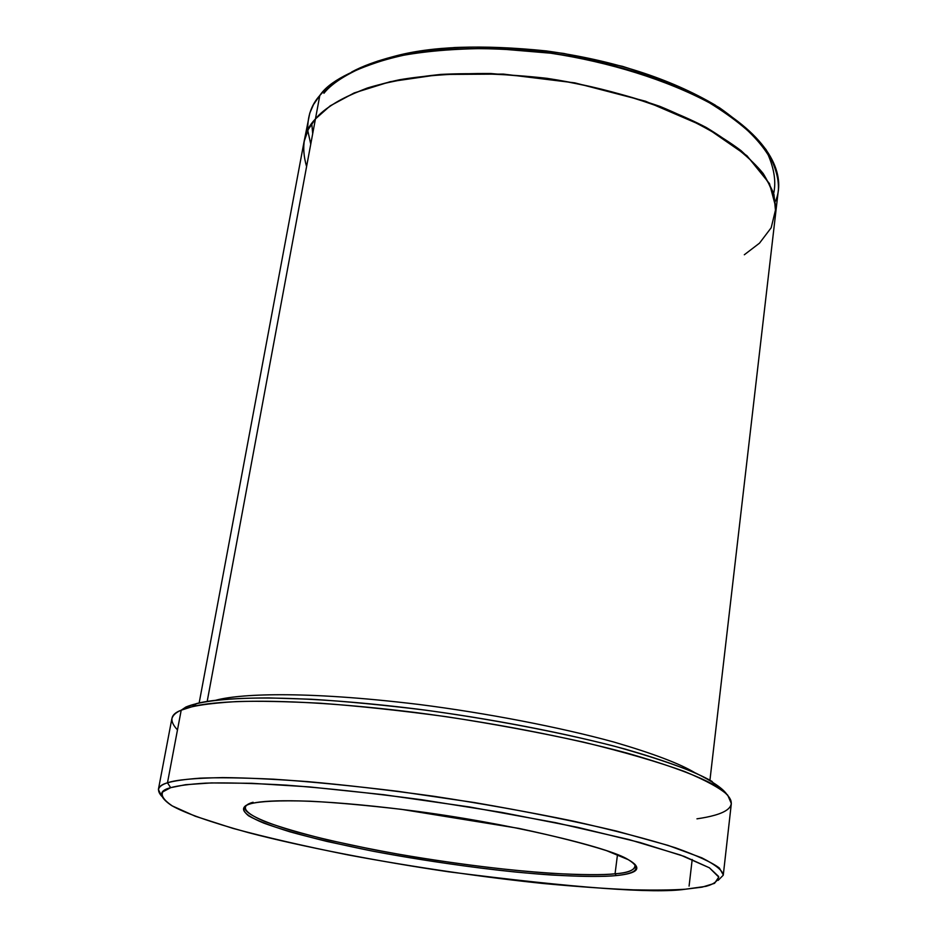 <?xml version="1.0" encoding="UTF-8"?>
<svg xmlns="http://www.w3.org/2000/svg" width="937" height="937" viewBox="0 0 937 937"><rect width="100%" height="100%" fill="white"/><g stroke="black" fill="none" stroke-linecap="round" stroke-linejoin="round"><path stroke-width="1.41" d="M634.981 864.359C635.731 869.782 629.09 872.921 615.059 873.788L616.218 875.591C631.714 874.045 646.659 870.204 628.422 859.756C609.858 847.317 505.957 822.475 408.848 810.282C313.872 798.336 268.017 799.811 253.505 803.056L251.257 803.571C260.135 801.451 277.844 800.151 310.229 801.217C334.884 802.47 365.289 805.188 401.458 809.345L518.793 828.378C555.266 836.191 584.547 843.616 606.626 850.679L628.235 859.651C644.726 869.794 632.112 873.975 616.218 875.591C604.072 876.868 582.615 876.681 551.881 875.041C507.971 872.171 439.336 863.773 372.668 851.147L327.001 841.449C300.203 834.844 279.109 828.73 263.707 823.084C238.209 812.52 240.317 806.476 251.257 803.571C242.133 805.703 241.254 809.802 248.621 815.858C256.609 820.402 270.36 825.72 289.873 831.81C313.028 838.228 340.623 844.67 372.668 851.147C424.25 860.646 471.815 867.603 515.362 872.019C568.513 876.997 599.727 877.079 616.218 875.591L615.059 873.788C626.701 872.968 633.506 870.543 635.473 866.526L634.981 864.359M177.48 729.923C168.976 720.822 170.229 714.24 181.204 710.199L167.477 782.805L170.675 787.666C177.749 785.674 189.403 784.164 205.613 783.133C225.267 782.536 252.123 783.203 286.183 785.136C325.127 788.076 370.42 792.948 422.06 799.776L501.728 812.414L577.497 827.289L640.158 842.55L684.315 856.43L709.438 867.826L718.562 876.411C718.292 880.815 714.099 884.118 705.994 886.332L685.322 889.225L702.094 887.152L714.556 883.333L718.761 877.091L709.379 867.779L680.637 855.094L628.821 839.505L555.559 822.651L469.554 806.968L383.678 794.693L309.116 786.881L251.549 783.285L211.258 782.934L185.491 784.702L170.675 787.666L162.897 791.8C160.649 795.396 163.764 800.093 172.244 805.902L195.236 816.221L233.09 828.425C265.839 837.291 304.22 846.134 348.236 854.954C416.333 867.65 485.858 877.547 543.167 883.497C578.785 886.789 608.933 888.897 633.599 889.845C655.232 890.267 672.473 890.068 685.322 889.225C654.53 893.804 575.658 888.007 448.741 871.82C377.365 861.337 302.3 846.732 248.457 832.642C210.286 822.089 184.648 813.047 171.541 805.504C158.587 796.673 158.294 790.734 170.675 787.666L167.477 782.805C157.99 785.44 156.069 789.926 161.726 796.251L158.388 789.504C159.185 786.67 162.206 784.433 167.477 782.805L181.204 710.199L185.877 707.037C197.133 702.293 220.617 698.018 268.942 697.924L311.459 699.248C344.921 701.309 382.741 704.905 424.929 710.07C490.262 718.984 558.253 731.879 613.969 746.086C648.135 755.585 675.401 764.592 695.769 773.13C711.956 781.095 722.204 788.005 726.503 793.873M311.775 123.672L312.7 133.686L311.775 123.672M310.756 144.134L307.758 130.524C307.359 116.422 311.377 104.745 319.798 95.504L313.52 104.557L309.784 113.108L304.185 141.065M694.985 772.779C679.993 763.725 653.066 753.5 614.18 742.127C559.694 727.135 486.244 713.057 419.425 704.519C300.871 690.124 237.506 694.212 215.639 700.29C237.506 694.212 300.871 690.124 419.425 704.519C486.244 713.057 559.694 727.135 614.18 742.127C653.066 753.5 679.993 763.725 694.985 772.779M617.483 854.696L615.059 873.788L617.483 854.696M718.105 880.393L723.247 875.217C722.942 870.742 715.798 864.956 701.825 857.835L668.058 845.385L616.569 831.096C573.713 820.988 526.243 811.465 474.181 802.517L398.272 791.367C350.356 785.546 308.741 781.493 273.44 779.186C242.519 777.757 218.052 777.417 200.049 778.167C185.081 779.291 174.223 780.837 167.477 782.805C175.641 779.877 194.053 778.143 222.713 777.593C244.932 777.757 273.112 779.08 307.242 781.575C345.062 784.937 387.344 789.844 434.077 796.309C482.133 803.653 528.491 811.922 573.139 821.093C614.531 830.416 648.638 839.318 675.46 847.798C697.339 855.68 711.991 862.438 719.405 868.06L723.294 874.935L731.34 803.524L727.674 795.08C720.459 788.345 706.088 780.474 684.572 771.491C658.172 761.957 624.546 752.177 583.692 742.174C539.607 732.465 493.787 723.973 446.246 716.676C399.994 710.445 358.098 705.971 320.583 703.242C286.699 701.462 258.682 700.899 236.534 701.567C207.944 703.347 189.497 706.229 181.204 710.199C175.875 712.425 172.748 715.329 171.822 718.913L158.388 789.504M692.197 859.487L689.082 886.097L692.197 859.487M306.586 166.552C300.859 146.617 303.811 130.747 315.441 118.94C327.634 105.213 351.867 89.882 399.455 79.774C425.375 75.382 455.78 73.297 490.66 73.508L546.857 78.31C605.864 87.223 663.419 105.026 706.346 127.537C731.82 142.986 750.771 158.306 763.186 173.521C772.076 188.068 776.246 201.209 775.707 212.945L773.985 194.58C768.914 180.888 757.928 166.236 741.038 150.634C720.108 134.869 693.075 120.123 659.953 106.396C624.019 94.005 586.316 84.646 546.857 78.31C508.217 74.035 472.857 72.746 440.753 74.421C411.519 77.443 387.016 81.976 367.245 88.055C341.384 97.963 324.108 108.259 315.441 118.94L207.182 701.45L319.798 95.504L315.441 118.94L308.32 129.388L304.08 141.616L199.159 702.949M315.441 118.94L330.187 105.858L354.186 92.939L390.202 81.695L440.121 74.468L503.31 74.082L574.838 82.866L645.558 101.243L705.221 126.917L746.953 155.741L769.5 183.629L775.988 207.955L771.186 227.75L759.52 243.14L744.318 254.77L759.52 243.14L771.186 227.75L775.988 207.955L769.5 183.629L746.941 155.741L705.221 126.917L645.558 101.243L574.838 82.866L503.31 74.082L440.121 74.468L390.202 81.706L354.198 92.939L330.187 105.869L315.441 118.94M775.766 212.383L778.389 189.766C778.963 177.784 774.852 164.385 766.021 149.569C753.688 134.085 734.842 118.507 709.508 102.847C666.781 80.032 609.472 62.076 550.687 53.198L494.689 48.501C459.915 48.408 429.603 50.645 403.73 55.224C356.247 65.719 332.014 81.449 319.798 95.504C328.7 81.917 352.253 69.49 390.448 58.211C428.361 47.728 480.154 45.843 545.826 52.554C609.624 60.542 675.999 81.999 717.859 107.732C776.012 143.396 784.948 179.318 775.473 201.256M323.909 93.29C332.764 82.128 350.684 71.399 377.681 61.116C398.354 54.861 423.969 50.34 454.504 47.529C487.978 46.241 524.462 48.22 563.969 53.479L622.473 66.34C660.023 78.122 692.361 91.92 719.487 107.743C742.385 123.918 758.607 139.648 768.164 154.921C774.349 169.363 776.176 182.235 773.657 193.514M245.881 805.515L244.768 807.436C244.159 812.496 258.753 821.035 297.38 832.138C329.707 840.887 368.721 849.168 414.435 856.968C522.717 874.467 593.578 876.446 615.059 873.788C603.018 875.088 581.748 874.924 551.249 873.307C507.678 870.485 439.547 862.169 373.394 849.625L328.079 839.985C301.491 833.415 280.573 827.324 265.323 821.714C240.071 811.184 242.203 805.164 253.084 802.259M717.859 107.732L715.388 105.202C669.768 78.357 613.407 60.273 546.294 50.926C481.782 44.332 430.868 46.206 393.552 56.525C376.1 61.104 362.115 66.269 351.574 72.044M715.376 785.733L711.956 781.364C695.5 771.795 666.441 761.008 624.78 748.991C566.452 733.156 488.189 718.222 416.766 709.016C289.99 693.427 221.015 697.233 196.899 703.476L185.877 707.037L181.204 710.199L192.331 706.627C216.681 700.384 286.628 696.624 415.524 712.507C488.142 721.888 567.728 737.044 626.958 753.067C669.264 765.213 698.744 776.105 715.376 785.733C749.377 806.886 721.912 815.213 696.952 818.833M775.707 212.945L709.941 780.205M393.552 56.525L390.448 58.211M196.899 703.476L192.331 706.627"/></g></svg>
